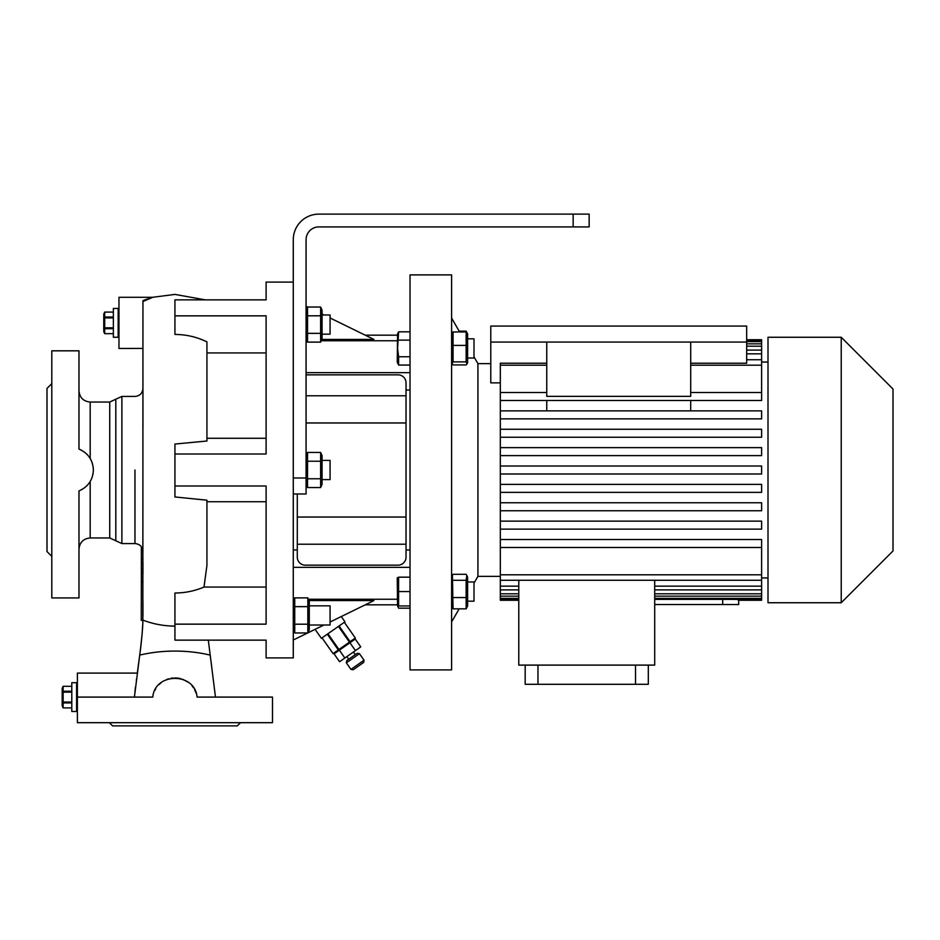 <?xml version="1.0" encoding="UTF-8"?>
<svg xmlns="http://www.w3.org/2000/svg" width="940" height="940" viewBox="0 0 940 940"><rect width="100%" height="100%" fill="white"/><g stroke="black" fill="none" stroke-linecap="round" stroke-linejoin="round"><path stroke-width="1.41" d="M118.969 308.473L113.364 308.473L113.364 337.26L118.17 337.26L118.17 308.473L118.17 337.26L118.969 337.26M113.364 317.027L104.704 317.027L104.704 312.092L103.776 314.078L103.776 331.667L104.704 333.665L104.704 328.706L113.364 328.706M113.364 327.813L104.704 327.813L104.704 328.706M104.704 327.813L104.704 317.92L113.364 317.92M104.704 317.027L104.704 317.92M104.704 312.08L113.364 312.08L104.704 312.092M113.364 333.653L104.704 333.653L113.364 333.665M104.152 322.937L104.234 324.77M77.386 682.698L71.793 682.698L71.793 711.486L76.587 711.486L76.587 682.698L76.587 711.486L77.386 711.486M71.793 691.252L63.121 691.252L63.121 686.306L62.193 688.292L62.193 705.893L63.121 707.891L63.121 702.932L71.793 702.932M71.793 702.039L63.121 702.039L63.121 702.932M63.121 702.039L63.121 692.145L71.793 692.145M63.121 691.252L63.121 692.145M63.121 686.294L71.793 686.294L63.121 686.306M71.793 707.879L63.121 707.879L71.793 707.891M62.569 697.163L62.651 698.996M346.355 662.829L346.743 660.609L357.224 653.265L359.456 653.664L346.355 662.829L350.937 669.386L364.038 660.209L359.456 653.664M364.038 660.209L363.651 662.442L353.17 669.774L350.937 669.386M349.939 642.749L355.238 639.047L360.737 646.896L355.449 650.609L349.939 642.749L334.064 653.876L339.563 661.725L344.851 658.024L339.352 650.163M344.851 658.024L355.449 650.609M315.088 629.342L321.386 638.331L344.968 621.822L341.279 616.546M333.054 653.594L322.044 637.872L333.065 653.594L338.952 649.47L327.943 633.748M327.296 634.206L338.294 649.928M338.423 626.416L349.433 642.138L350.079 641.679L339.07 625.958M355.32 638.002L344.322 622.28L355.32 638.002L350.079 641.679M349.433 642.138L338.952 649.47M473.995 338.835L467.603 338.835L473.995 338.835L473.995 358.034L467.603 358.034M453.056 345.391L466.146 345.391L466.146 331.949L467.603 334.005L467.603 362.863L466.146 364.92L453.056 364.92L452.07 363.862L453.056 361.877L453.056 331.949L451.611 334.005M466.146 331.949L453.056 331.949M466.146 345.391L466.146 361.877L453.056 361.877M466.146 361.877L467.133 363.862M451.611 669.903L451.611 274.891L410.028 274.891L410.028 669.903L451.611 669.903M500.315 576.349L477.92 576.349L477.92 363.651L473.995 356.848M459.625 331.949L451.611 318.072M477.92 576.349L473.995 583.153M459.166 608.838L451.611 621.928M490.786 363.651L477.92 363.651M500.315 382.874L490.786 382.874L490.786 326.062L746.666 326.062L746.666 363.228L690.7 363.228M451.611 605.995L453.056 608.838L452.422 575.398L453.056 574.293L466.146 574.293L466.792 575.398L466.146 580.286L453.056 580.286M410.028 390.041L406.033 390.041M410.028 372.663L306.076 372.663M266.102 657.906L266.102 640.14L266.102 657.906L293.28 657.906L293.28 239.712A25.592 25.592 0 0 1 318.872 214.12L589.145 214.12L589.145 226.916L573.153 226.916L573.153 214.12M293.28 629.859L294.737 632.973L294.737 597.875L293.28 600.989M293.28 282.094L266.102 282.094L266.102 299.86L266.102 282.094M266.102 299.86L174.934 299.86L174.934 334.44C186.167 334.499 196.824 336.966 206.929 341.855L206.929 441.013L206.929 438.275L266.102 438.275M206.929 441.013L174.934 444.044L174.934 454.008L266.102 454.008L266.102 315.852L174.934 315.852M174.934 454.008L174.934 496.966L206.929 500.186L206.929 565.434L206.929 525.472M266.102 587.053L203.992 587.053C194.733 590.99 185.051 592.976 174.934 593.011L174.934 624.148L266.102 624.148L266.102 485.992L174.934 485.992M174.934 624.148L174.934 640.14L266.102 640.14L208.316 640.14L215.471 697.092L197.095 697.092C194.956 672.182 154.912 672.194 152.785 697.092L77.386 697.092L77.386 722.684L272.494 722.684L272.494 697.092L197.095 697.092M365.249 335.18L397.232 335.18M365.249 604.82L397.232 604.82M330.069 622.022L373.92 600.578L309.084 600.578M297.287 549.959L293.28 549.959M410.028 549.959L406.033 549.959M410.028 567.337L293.28 567.337M293.28 639.999L307.674 632.973M307.873 632.879L323.936 625.018M330.069 317.978L373.92 339.422L321.88 339.422M306.076 306.252L307.674 307.028M322.068 314.066L323.936 314.982L330.069 314.982L322.068 314.982M306.076 339.011L307.533 342.125L307.533 307.028L306.076 310.141M320.622 342.125L322.068 339.011L322.068 310.141L320.622 307.028L320.622 342.125L307.533 342.125M321.457 335.651L320.622 333.348L307.533 333.348M322.068 334.17L330.069 334.17L330.069 314.982M321.421 339.939L321.715 337.73M321.421 313.619L321.715 311.422L321.421 313.619M306.722 335.533L306.428 337.73M306.722 309.213L306.428 311.422M322.068 310.141L320.622 307.028L307.533 307.028M320.622 315.805L307.533 315.805M293.28 478.002L306.076 478.002L306.076 239.712A12.796 12.796 0 0 1 318.872 226.916L573.153 226.916M306.076 478.002L306.076 493.994L293.28 493.994M306.076 484.429L307.533 487.543L307.533 452.457L306.076 455.571M320.622 487.543L322.068 484.429L322.068 455.571L320.622 452.457L320.622 487.543L307.533 487.543M320.622 478.777L307.533 478.777M322.068 479.6L330.069 479.6L330.069 460.4L322.068 460.4M321.421 485.369L321.715 483.16M321.421 459.049L321.715 456.84M306.722 480.951L306.428 483.16M306.722 454.631L306.428 456.84M320.622 452.457L307.533 452.457M320.622 461.223L307.533 461.223M51.794 556.363L47 551.557L47 388.443L51.794 383.637M51.794 534.096L51.794 527.88M51.794 597.934L51.794 350.82L78.984 350.82L78.984 449.085C88.09 453.068 92.884 460.048 93.377 470C92.884 479.952 88.09 486.92 78.984 490.915L78.984 597.934L51.794 597.934M89.265 482.937L90.181 481.527L90.181 537.962C83.378 538.632 79.653 542.356 78.984 549.16M93.107 473.502L92.061 477.555M91.333 460.659L92.461 463.643M93.142 466.781L93.377 470M89.735 457.757L89.147 456.899M87.773 455.183L86.727 454.079M81.686 450.331L80.593 449.778M80.065 449.531L78.984 449.085M115.808 399.23L109.733 402.038L109.733 537.962L115.808 540.77L115.808 399.23L121.883 396.433L134.96 396.433C139.813 395.963 142.481 393.296 142.951 388.443L142.951 427.982M51.794 412.12L51.794 405.904M266.102 501.725L206.929 501.725L206.929 500.186M266.102 352.947L206.929 352.935M142.951 300.659C155.124 296.159 155.124 296.441 142.951 301.493L142.857 620.083C142.927 626.24 141.881 637.919 139.719 655.11L134.408 697.092L136.559 697.092M206.929 352.947L206.929 438.275M203.992 587.053L206.929 565.434M77.386 697.092L77.386 673.099L137.322 673.099L139.719 655.11A87.643 47.881 180 0 1 174.934 651.079A87.643 47.881 0 0 1 210.161 655.11L211.758 667.118M140.037 652.712L140.319 650.562M140.412 649.916L140.788 647.014M140.953 645.698L142.163 633.431M142.175 633.29L142.68 624.759M142.774 622.539L142.845 620.33L141.247 620.33L141.352 581.825L142.951 581.825M142.951 389.489L142.951 374.907M152.903 297.287L118.969 297.287L118.969 348.458L142.951 348.423M154.806 690.489L155.793 688.691M158.942 684.625L161.245 682.581M167.12 679.315L168.636 678.809M170.927 678.269L173.219 677.963M175.005 677.905L178.647 678.21M178.976 678.269L180.868 678.704M182.783 679.326L188.047 682.146M192.066 685.871L193.558 687.845M194.627 689.631L196.178 693.215M135.231 689.102L135.442 687.269M136.535 678.986L136.312 680.736M135.489 686.917L134.913 691.864M240.511 722.684L237.315 725.88L112.565 725.88L109.369 722.684M141.352 546.763L141.352 573.388L142.951 573.388L142.951 563.06M141.352 567.361L141.352 569.24L142.951 569.24L142.951 570.063M142.939 615.9L142.951 601.106M142.951 608.486L142.951 610.413M142.951 614.513L142.939 615.677M141.352 573.388L141.352 581.825M141.352 563.001L142.951 563.001M141.352 558.854L142.951 558.854M307.827 624.195L307.827 632.973L309.272 629.859L309.272 600.989L307.827 597.875L307.827 624.195L294.737 624.195M307.827 606.652L294.737 606.652L293.903 604.35M307.827 632.973L294.737 632.973M308.626 630.787L308.919 628.578M293.926 626.381L293.632 628.578M308.626 604.467L308.919 602.27M293.926 600.061L293.632 602.27M307.827 597.875L294.737 597.875M309.272 625.018L330.069 625.018L330.069 605.83L309.272 605.83M410.028 365.061L398.607 365.061L397.232 362.112L397.573 334.041M466.792 575.398L467.603 577.137L467.603 605.995L466.146 608.838L453.056 608.838M466.146 580.286L466.146 608.838M467.603 601.165L473.995 601.165L473.995 581.966L467.603 581.966M466.146 597.57L453.056 597.57M546.763 392.497L500.315 392.497L500.315 363.228L546.763 363.228M690.7 342.066L690.7 396.351L546.763 396.351L546.763 342.066L746.666 342.066M768.004 362.053L761.611 362.053M690.7 392.497L761.611 392.497L761.611 400.499L690.7 400.499L690.7 410.874M761.611 418.864L500.315 418.864L500.315 410.874L761.611 410.874L761.611 418.864L500.315 418.864L500.315 437.241L761.611 437.241L500.315 437.241L500.315 492.372L761.611 492.372L761.611 484.382L500.315 484.382M500.315 539.501L500.315 547.503L761.611 547.503L761.611 539.501L500.315 539.501L500.315 529.126L761.611 529.126L761.611 521.136L500.315 521.136L500.315 510.749L761.611 510.749L761.611 502.759L500.315 502.759L500.315 492.372L761.611 492.372M768.004 577.947L761.611 577.947M738.675 600.272L738.675 604.538L654.71 604.538M738.17 599.544L738.17 600.272L761.611 600.272L761.611 599.544L722.684 599.356L722.684 604.538M654.71 599.356L722.684 599.356M546.763 410.874L546.763 400.499L500.315 400.499L500.315 392.497M490.786 342.066L546.763 342.066M761.611 400.499L500.315 400.499L500.315 410.874M500.315 365.202L546.763 365.202M746.666 350.115L761.611 350.115L761.611 392.497M746.666 353.839L761.611 353.839M746.666 343.84L761.611 343.84L761.611 350.115M746.666 346.19L761.611 346.19M746.666 339.728L761.611 339.728L761.611 343.84M761.611 340.456L746.666 340.456M746.666 341.596L761.611 341.596M500.315 521.136L500.315 529.126L761.611 529.126M500.315 502.759L500.315 510.749M500.315 429.251L761.611 429.251L761.611 437.241M500.315 447.628L761.611 447.628L761.611 455.618L500.315 455.618M761.611 547.503L761.611 580.262L500.315 580.262L500.315 586.161L518.774 586.161M500.315 547.503L500.315 580.262M500.315 574.798L761.611 574.798M761.611 580.262L761.611 599.544M518.774 589.885L500.315 589.885L500.315 600.272L518.774 600.272M500.315 586.161L500.315 589.885M500.315 466.005L761.611 466.005L761.611 473.995L500.315 473.995M768.004 602.74L768.004 337.26L841.23 337.26L841.23 602.74L768.004 602.74M841.23 602.74L893 550.957L893 389.043L841.23 337.26M518.774 599.544L500.315 599.544M500.315 598.404L518.774 598.404M518.774 596.16L500.315 596.16M500.315 593.81L518.774 593.81M690.7 365.202L761.611 365.202M761.611 359.738L746.666 359.738M654.71 598.404L761.611 598.404M654.71 593.81L761.611 593.81M761.611 596.16L654.71 596.16M654.71 586.161L761.611 586.161M761.611 589.885L654.71 589.885M518.774 580.262L518.774 665.109L654.71 665.109L654.71 580.262M537.962 665.109L537.962 684.297L525.178 684.297L525.178 665.109M635.522 665.109L635.522 684.297L537.962 684.297M648.318 665.109L648.318 684.297L635.522 684.297M410.028 608.18L398.607 608.18L397.808 605.959M398.607 577.172L397.232 577.889L397.573 605.959L398.607 605.959L398.607 577.172L410.028 577.172M410.028 605.959L398.607 605.959M410.028 591.566L398.607 591.566M306.076 374.849L398.031 374.849A8.002 8.002 0 0 1 406.033 382.839L406.033 395.775L306.076 395.775M406.033 544.225L297.287 544.225L297.287 557.162A8.002 8.002 0 0 0 305.277 565.152L398.031 565.152A8.002 8.002 0 0 0 406.033 557.162L406.033 395.775M297.287 544.225L297.287 517.035L406.033 517.035M306.076 422.965L406.033 422.965M297.287 517.035L297.287 493.994M397.843 333.9L397.573 335.968M410.028 331.82L398.607 331.82L397.573 348.435L398.607 356.742L410.028 356.742M410.028 340.127L398.607 340.127M398.607 365.061L398.607 356.742M397.855 358.786L397.573 360.901M459.166 331.162L466.146 331.162L466.992 332.772M397.232 599.238L308.461 599.238M294.103 599.238L293.28 599.238M397.232 340.762L321.257 340.762M306.898 340.762L306.076 340.762M121.883 396.433L121.883 543.567L115.808 540.77M134.96 470L134.96 543.567L134.96 470M109.733 402.038L90.181 402.038L90.181 458.462M174.934 626.087A87.643 86.386 180 0 1 142.857 620.083M355.261 654.639L353.428 652.019M352.512 640.951L352.054 640.293M336.79 651.961L336.332 651.303M348.705 659.234L346.872 656.614M451.611 362.863L452.07 363.862M451.611 577.137L452.422 575.398M109.733 537.962L90.181 537.962M142.951 551.557C142.481 546.704 139.813 544.037 134.96 543.567L121.883 543.567M90.181 402.038C83.378 401.368 79.653 397.644 78.984 390.84M152.679 297.287L174.934 294.408L205.367 299.86M397.573 605.959L398.607 608.18M397.232 334.757L398.607 331.82M467.603 334.005L466.792 332.267"/></g></svg>
